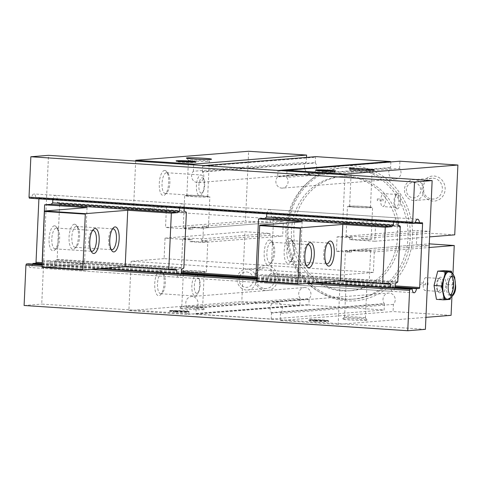 <?xml version="1.0" encoding="UTF-8"?>
<svg xmlns="http://www.w3.org/2000/svg" width="482" height="482" viewBox="0 0 482 482"><rect width="100%" height="100%" fill="white"/><g stroke="black" fill="none" stroke-linecap="round" stroke-linejoin="round"><path stroke-width="0.36" stroke-dasharray="2.41 1.81" d="M450.061 299.364L442.566 298.87L436.451 299.358M451.917 273.053L453.761 285.019L453.333 288.049L450.495 298.262M453.761 285.019L446.266 284.525L442.566 298.87M443.844 270.667L446.266 284.525M135.689 161.078L133.484 209.616L166.453 206.977L375.719 220.75L374.785 241.259L349.793 239.614L349.878 237.734L337.087 236.891L336.436 251.297L349.221 252.14L349.305 250.26L374.303 251.905L429.107 247.519M374.303 251.905L373.369 272.414L340.406 275.053L338.165 324.374L425.937 317.349M452.947 274.035L451.905 297.081M265.63 290.574A12.556 11.634 85.4 0 1 254.574 277.283A12.556 11.634 85.4 0 1 266.769 265.522A12.556 11.634 85.4 0 1 277.825 278.813A12.556 11.634 85.4 0 1 265.63 290.574M432.944 201.078A12.556 11.634 85.4 0 1 421.883 187.787A12.556 11.634 85.4 0 1 434.077 176.026A12.556 11.634 85.4 0 1 445.139 189.318A12.556 11.634 85.4 0 1 432.944 201.078M346.787 300.834A67.685 62.72 85.4 0 1 287.176 229.179A67.685 62.72 85.4 0 1 352.92 165.772A67.685 62.72 85.4 0 1 412.532 237.427A67.685 62.72 85.4 0 1 346.787 300.834M306.516 157.415L306.293 162.229A6.591 6.109 85.4 0 0 305.052 169.658A6.591 6.109 85.4 0 0 311.125 173.532L198.216 182.564A6.591 6.109 85.4 0 1 192.143 178.689A6.591 6.109 85.4 0 1 193.384 171.261L306.293 162.229M198.216 182.564A6.591 6.109 85.4 0 0 203.284 178.714A6.591 6.109 85.4 0 0 202.524 172.032L315.439 163A6.591 6.109 85.4 0 1 316.192 169.682A6.591 6.109 85.4 0 1 311.125 173.532M315.439 163A0.627 0.584 85.4 0 1 315.318 162.585L315.559 157.234A0.627 0.584 85.4 0 1 316.011 156.662M390.8 161.946A0.627 0.584 85.4 0 1 390.836 162.193L390.595 167.537A0.627 0.584 85.4 0 1 390.432 167.935A6.591 6.109 85.4 0 0 389.384 175.309A6.591 6.109 85.4 0 0 395.409 179.075L282.5 188.107A6.591 6.109 85.4 0 1 276.475 184.341A6.591 6.109 85.4 0 1 277.524 176.966L390.432 167.935M286.971 171.032L286.682 177.4L399.59 168.369A6.591 6.109 85.4 0 1 400.524 175.123A6.591 6.109 85.4 0 1 395.409 179.075M399.59 168.369L399.915 161.217M454.731 234.861L429.733 233.216L429.817 231.342L417.032 230.498L416.376 244.904L429.167 245.742L429.275 243.868M451.074 315.342L393.089 311.523L393.414 304.377A6.591 6.109 85.4 0 0 394.656 296.948A6.591 6.109 85.4 0 0 388.588 293.074L275.674 302.106A6.591 6.109 85.4 0 1 281.747 305.98A6.591 6.109 85.4 0 1 280.506 313.408L393.414 304.377M275.674 302.106A6.591 6.109 85.4 0 0 270.607 305.95A6.591 6.109 85.4 0 0 271.366 312.637L384.274 303.606A6.591 6.109 85.4 0 1 383.515 296.918A6.591 6.109 85.4 0 1 388.588 293.074M384.274 303.606A0.627 0.584 85.4 0 1 384.395 304.022L384.124 309.992L309.426 305.076A0.627 0.584 85.4 0 1 308.878 304.413L309.119 299.063A0.627 0.584 85.4 0 1 309.275 298.665A6.591 6.109 85.4 0 0 310.324 291.297A6.591 6.109 85.4 0 0 304.299 287.525L191.39 296.557A6.591 6.109 85.4 0 1 197.415 300.328A6.591 6.109 85.4 0 1 196.367 307.697L309.275 298.665M425.395 329.327L186.92 313.631L187.209 307.269L300.117 298.238A6.591 6.109 85.4 0 1 299.189 291.477A6.591 6.109 85.4 0 1 304.299 287.525M300.117 298.238L299.792 305.383L241.807 301.569L244.983 231.74L269.974 233.384L269.89 235.264L282.681 236.102L283.332 221.702L270.547 220.858L270.462 222.738L245.465 221.093L248.634 151.264M164.561 170.465A12.556 4.675 -86.2 0 1 166.621 171.64A12.556 4.675 -86.2 0 1 168.658 183.299A12.556 4.675 -86.2 0 1 165.109 194.589A12.556 4.675 -86.2 0 1 163.422 195.517A12.556 4.675 -86.2 0 1 159.289 183.371A12.556 4.675 -86.2 0 1 164.561 170.465M166.453 206.977L165.525 227.486L245.465 221.093M373.369 272.414L164.109 258.641L165.037 238.132L190.035 239.777L189.95 241.657L202.735 242.5L203.392 228.094L190.601 227.251L190.517 229.131L192.878 228.944A12.586 0.639 -177.4 0 1 191.077 228.83A12.586 0.639 -177.4 0 1 183.22 227.884A12.586 0.639 -177.4 0 1 200.512 228.076A12.586 0.639 -177.4 0 1 202.205 228.197L270.462 222.738M190.517 229.131L165.525 227.486M192.541 196.578A12.586 0.639 -177.4 0 1 184.684 195.632A12.586 0.639 -177.4 0 1 201.976 195.825A12.586 0.639 -177.4 0 1 209.833 196.77A12.586 0.639 -177.4 0 1 192.541 196.578M202.205 228.197L202.289 226.317A12.586 0.639 -177.4 0 1 208.453 227.149A12.586 0.639 -177.4 0 1 192.963 227.064L192.878 228.944M190.601 227.251L192.963 227.064M349.793 239.614L352.149 239.421A12.586 0.639 -177.4 0 0 353.842 239.542A12.586 0.639 -177.4 0 0 371.128 239.735L372.592 207.483A12.586 0.639 -177.4 0 1 355.306 207.29A12.586 0.639 -177.4 0 1 347.45 206.344A12.586 0.639 -177.4 0 1 364.735 206.537A12.586 0.639 -177.4 0 1 372.592 207.483M349.878 237.734L352.234 237.548A12.586 0.639 -177.4 0 1 346.07 236.716A12.586 0.639 -177.4 0 1 361.56 236.801L361.476 238.68A12.586 0.639 -177.4 0 1 363.271 238.789A12.586 0.639 -177.4 0 1 371.128 239.735M361.476 238.68L429.733 233.216M374.785 241.259L429.595 236.873M397.313 208.881A7.845 2.922 93.8 0 0 400.608 200.813A7.845 2.922 93.8 0 0 398.024 193.222A7.845 2.922 93.8 0 0 396.969 193.8A7.845 2.922 93.8 0 0 394.752 200.861A7.845 2.922 93.8 0 0 396.029 208.146A7.845 2.922 93.8 0 0 397.313 208.881M344.955 174.846L342.75 223.383L375.719 220.75M193.674 164.892L193.384 171.261M286.682 177.4A6.591 6.109 85.4 0 1 287.609 184.154A6.591 6.109 85.4 0 1 282.5 188.107M202.524 172.032A0.627 0.584 85.4 0 1 202.404 171.616L202.651 166.266A0.627 0.584 85.4 0 1 203.259 165.681L277.373 170.556A0.627 0.584 85.4 0 1 277.927 171.224L277.68 176.569A0.627 0.584 85.4 0 1 277.524 176.966M202.777 160.434A10.429 0.53 -177.4 0 1 209.29 161.217A10.429 0.53 -177.4 0 1 209.278 161.241A10.429 0.53 -177.4 0 1 194.963 161.054A10.429 0.53 -177.4 0 1 188.462 160.295A10.429 0.53 -177.4 0 1 188.45 160.271A10.429 0.53 -177.4 0 1 202.777 160.434M193.348 196.511A10.429 0.53 -177.4 0 1 186.841 195.728A10.429 0.53 -177.4 0 1 201.169 195.891A10.429 0.53 -177.4 0 1 207.682 196.674A10.429 0.53 -177.4 0 1 193.348 196.511M189.631 161.693A9.417 0.476 -177.4 0 1 195.493 162.374A9.417 0.476 -177.4 0 1 195.493 162.422A9.417 0.476 -177.4 0 1 182.57 162.253A9.417 0.476 -177.4 0 1 176.707 161.572A9.417 0.476 -177.4 0 1 176.707 161.524A9.417 0.476 -177.4 0 1 189.631 161.693M195.059 161.982A9.104 0.458 -177.4 0 1 195.198 162.048A9.104 0.458 -177.4 0 1 182.702 161.934A9.104 0.458 -177.4 0 1 177.033 161.223A9.104 0.458 -177.4 0 1 177.177 161.169M299.792 305.383L186.883 314.415L186.92 313.631L128.935 309.818L131.14 261.28L340.406 275.053M186.883 314.415L128.899 310.601L128.935 309.818L41.741 304.082L48.495 155.337M133.484 209.616L342.75 223.383M32.734 264.076A6.278 2.338 -86.2 0 1 30.384 267.54A6.278 2.338 -86.2 0 1 28.51 263.799M29.384 198.204L31.493 198.036A6.278 2.338 -86.2 0 1 33.981 193.951A6.278 2.338 -86.2 0 1 35.855 197.692L38.614 197.469A0.94 0.349 -86.2 0 1 38.632 197.469A0.94 0.349 -86.2 0 1 38.928 198.379L38.903 198.831M24.1 305.492L41.741 304.082M338.165 324.374L280.181 320.554L280.506 313.408M315.047 321.132A10.044 0.506 -177.4 0 1 308.793 320.355A10.044 0.506 -177.4 0 1 322.579 320.536A10.044 0.506 -177.4 0 1 328.832 321.265A10.044 0.506 -177.4 0 1 315.047 321.132M350.197 320.018A12.556 0.633 -177.4 0 1 342.377 319.042A12.556 0.633 -177.4 0 1 359.608 319.265A12.556 0.633 -177.4 0 1 367.429 320.181A12.556 0.633 -177.4 0 1 350.197 320.018M280.181 320.554L393.089 311.523M187.209 307.269A6.591 6.109 85.4 0 1 186.281 300.509A6.591 6.109 85.4 0 1 191.39 296.557M271.366 312.637A0.627 0.584 85.4 0 1 271.487 313.053L271.215 319.024L196.517 314.107A0.627 0.584 85.4 0 1 195.963 313.445L196.21 308.094A0.627 0.584 85.4 0 1 196.367 307.697M271.215 319.024L384.124 309.992M175.538 311.956A10.044 0.506 -177.4 0 1 169.284 311.173A10.044 0.506 -177.4 0 1 183.064 311.354A10.044 0.506 -177.4 0 1 189.324 312.083A10.044 0.506 -177.4 0 1 175.538 311.956M187.438 309.305A12.556 0.633 -177.4 0 1 179.617 308.329A12.556 0.633 -177.4 0 1 196.843 308.552A12.556 0.633 -177.4 0 1 204.669 309.468A12.556 0.633 -177.4 0 1 187.438 309.305M128.899 310.601L241.807 301.569M160.012 270.673A12.556 4.675 -86.2 0 1 162.073 271.848A12.556 4.675 -86.2 0 1 164.109 283.506A12.556 4.675 -86.2 0 1 160.56 294.791A12.556 4.675 -86.2 0 1 158.873 295.725A12.556 4.675 -86.2 0 1 154.734 283.573A12.556 4.675 -86.2 0 1 160.012 270.673M164.109 258.641L131.14 261.28M165.037 238.132L244.983 231.74M190.035 239.777L192.39 239.59L192.306 241.47A12.586 0.639 2.6 0 0 207.802 241.554A12.586 0.639 2.6 0 0 201.633 240.723L269.89 235.264M269.974 233.384L201.717 238.843A12.586 0.639 2.6 0 0 200.03 238.723A12.586 0.639 2.6 0 0 182.738 238.53A12.586 0.639 2.6 0 0 190.595 239.482A12.586 0.639 2.6 0 0 192.39 239.59M201.717 238.843L201.633 240.723M189.95 241.657L192.306 241.47M202.735 242.5L282.681 236.102M203.392 228.094L283.332 221.702M202.289 226.317L270.547 220.858M198.566 270.98A12.586 0.639 -177.4 0 1 206.423 271.926A12.586 0.639 -177.4 0 1 189.131 271.734A12.586 0.639 -177.4 0 1 181.274 270.782A12.586 0.639 -177.4 0 1 198.566 270.98M189.938 271.667A10.429 0.53 -177.4 0 1 183.425 270.884A10.429 0.53 -177.4 0 1 197.759 271.041A10.429 0.53 -177.4 0 1 204.266 271.83A10.429 0.53 -177.4 0 1 189.938 271.667M196.144 306.498A10.429 0.53 -177.4 0 1 202.645 307.257A10.429 0.53 -177.4 0 1 202.657 307.287A10.429 0.53 -177.4 0 1 188.329 307.124A10.429 0.53 -177.4 0 1 181.816 306.341A10.429 0.53 -177.4 0 1 181.828 306.311A10.429 0.53 -177.4 0 1 196.144 306.498M160.934 293.731A10.429 3.886 -86.2 0 1 160.723 293.737A10.429 3.886 -86.2 0 1 157.512 283.356A10.429 3.886 -86.2 0 1 161.88 272.92A10.429 3.886 -86.2 0 1 162.091 272.92A10.429 3.886 -86.2 0 1 163.591 273.897A10.429 3.886 -86.2 0 1 165.284 283.579A10.429 3.886 -86.2 0 1 162.338 292.96A10.429 3.886 -86.2 0 1 160.934 293.731M196.246 275.18A10.429 3.886 -86.2 0 1 196.457 275.18A10.429 3.886 -86.2 0 1 198.958 278.283A10.429 3.886 -86.2 0 1 197.975 293.249A10.429 3.886 -86.2 0 1 195.3 295.996A10.429 3.886 -86.2 0 1 195.09 295.996A10.429 3.886 -86.2 0 1 191.878 285.615A10.429 3.886 -86.2 0 1 196.246 275.18M196.873 293.381A7.712 2.874 -86.2 0 1 194.336 285.916A7.712 2.874 -86.2 0 1 197.572 277.987A7.712 2.874 -86.2 0 1 199.584 280.283A7.712 2.874 -86.2 0 1 198.855 291.345A7.712 2.874 -86.2 0 1 196.873 293.381M182.859 310.745A9.417 0.476 -177.4 0 1 188.727 311.432A9.417 0.476 -177.4 0 1 188.727 311.48A9.417 0.476 -177.4 0 1 175.803 311.312A9.417 0.476 -177.4 0 1 169.935 310.625A9.417 0.476 -177.4 0 1 169.935 310.577A9.417 0.476 -177.4 0 1 182.859 310.745M175.906 311.613A9.104 0.458 -177.4 0 1 170.236 310.95A9.104 0.458 -177.4 0 1 182.726 311.065A9.104 0.458 -177.4 0 1 188.396 311.776A9.104 0.458 -177.4 0 1 175.906 311.613M358.909 317.21A10.429 0.53 -177.4 0 1 365.404 317.969A10.429 0.53 -177.4 0 1 365.416 318A10.429 0.53 -177.4 0 1 351.089 317.837A10.429 0.53 -177.4 0 1 344.576 317.054A10.429 0.53 -177.4 0 1 344.594 317.023A10.429 0.53 -177.4 0 1 358.909 317.21M352.697 282.38A10.429 0.53 -177.4 0 1 346.19 281.59A10.429 0.53 -177.4 0 1 360.518 281.753A10.429 0.53 -177.4 0 1 367.031 282.536A10.429 0.53 -177.4 0 1 352.697 282.38M351.89 282.446A12.586 0.639 -177.4 0 1 344.034 281.494A12.586 0.639 -177.4 0 1 361.325 281.687A12.586 0.639 -177.4 0 1 369.182 282.639A12.586 0.639 -177.4 0 1 351.89 282.446M353.354 250.188A12.586 0.639 2.6 0 0 370.646 250.381A12.586 0.639 2.6 0 0 362.789 249.435A12.586 0.639 2.6 0 0 360.994 249.327L360.91 251.206A12.586 0.639 2.6 0 0 345.413 251.122A12.586 0.639 2.6 0 0 351.583 251.947L351.667 250.074A12.586 0.639 2.6 0 0 353.354 250.188M360.994 249.327L429.251 243.868M349.305 250.26L351.667 250.074M349.221 252.14L351.583 251.947M360.91 251.206L429.167 245.742M336.436 251.297L416.376 244.904M337.087 236.891L417.032 230.498M361.56 236.801L429.817 231.342M352.234 237.548L352.149 239.421M356.114 207.224A10.429 0.53 -177.4 0 1 349.601 206.441A10.429 0.53 -177.4 0 1 363.928 206.597A10.429 0.53 -177.4 0 1 370.441 207.387A10.429 0.53 -177.4 0 1 356.114 207.224M365.543 171.14A10.429 0.53 -177.4 0 1 372.05 171.929A10.429 0.53 -177.4 0 1 372.038 171.953A10.429 0.53 -177.4 0 1 357.722 171.767A10.429 0.53 -177.4 0 1 351.221 171.008A10.429 0.53 -177.4 0 1 351.209 170.983A10.429 0.53 -177.4 0 1 365.543 171.14M322.368 319.928A9.417 0.476 -177.4 0 1 328.236 320.608A9.417 0.476 -177.4 0 1 328.236 320.657A9.417 0.476 -177.4 0 1 315.312 320.488A9.417 0.476 -177.4 0 1 309.444 319.807A9.417 0.476 -177.4 0 1 309.45 319.759A9.417 0.476 -177.4 0 1 322.368 319.928M315.415 320.795A9.104 0.458 -177.4 0 1 309.745 320.132A9.104 0.458 -177.4 0 1 322.235 320.247A9.104 0.458 -177.4 0 1 327.905 320.958A9.104 0.458 -177.4 0 1 315.415 320.795M41.97 266.16L90.899 269.384M257.051 280.313L305.98 283.537M42.067 264.052L181.099 273.204M257.147 278.21L395.011 287.278M42.036 264.69L101.039 268.57M257.117 278.843L316.12 282.723M35.855 197.692L415.285 222.66M31.493 198.036L415.147 223.287M42.024 264.992L98.93 268.739M257.105 279.15L314.011 282.892M329.14 170.875A9.417 0.476 -177.4 0 1 335.002 171.556A9.417 0.476 -177.4 0 1 335.002 171.604A9.417 0.476 -177.4 0 1 322.078 171.435A9.417 0.476 -177.4 0 1 316.216 170.755A9.417 0.476 -177.4 0 1 316.216 170.706A9.417 0.476 -177.4 0 1 329.14 170.875M334.568 171.164A9.104 0.458 -177.4 0 1 334.707 171.231A9.104 0.458 -177.4 0 1 322.211 171.116A9.104 0.458 -177.4 0 1 316.541 170.405A9.104 0.458 -177.4 0 1 316.686 170.351M396.704 194.493A6.489 2.416 93.8 0 0 395.836 194.975A6.489 2.416 93.8 0 0 393.999 200.807A6.489 2.416 93.8 0 0 395.053 206.832A6.489 2.416 93.8 0 0 395.987 207.441A6.489 2.416 93.8 0 0 396.12 207.441A6.489 2.416 93.8 0 0 398.837 200.952A6.489 2.416 93.8 0 0 396.837 194.493A6.489 2.416 93.8 0 0 396.704 194.493M382.847 206.567A6.489 2.416 93.8 0 0 385.558 200.078A6.489 2.416 93.8 0 0 383.564 193.619A6.489 2.416 93.8 0 0 383.431 193.619A6.489 2.416 93.8 0 0 380.714 200.114A6.489 2.416 93.8 0 0 382.714 206.567A6.489 2.416 93.8 0 0 382.847 206.567M383.106 200.88L383.19 199.313L383.106 200.88L377.273 200.494L377.376 198.927L377.273 200.494M377.376 198.927L383.19 199.313M165.483 193.529A10.429 3.886 -86.2 0 1 165.272 193.529A10.429 3.886 -86.2 0 1 162.06 183.148A10.429 3.886 -86.2 0 1 166.429 172.713A10.429 3.886 -86.2 0 1 166.645 172.713A10.429 3.886 -86.2 0 1 168.14 173.689A10.429 3.886 -86.2 0 1 169.833 183.377A10.429 3.886 -86.2 0 1 166.886 192.758A10.429 3.886 -86.2 0 1 165.483 193.529M200.795 174.978A10.429 3.886 -86.2 0 1 201.006 174.972A10.429 3.886 -86.2 0 1 203.512 178.081A10.429 3.886 -86.2 0 1 202.524 193.041A10.429 3.886 -86.2 0 1 199.849 195.788A10.429 3.886 -86.2 0 1 199.638 195.794A10.429 3.886 -86.2 0 1 196.427 185.413A10.429 3.886 -86.2 0 1 200.795 174.978M201.428 193.174A7.712 2.874 -86.2 0 1 198.885 185.709A7.712 2.874 -86.2 0 1 202.127 177.786A7.712 2.874 -86.2 0 1 204.133 180.081A7.712 2.874 -86.2 0 1 203.404 191.143A7.712 2.874 -86.2 0 1 201.428 193.174M352.173 167.597A65.914 61.075 85.4 0 1 410.29 232.927A65.914 61.075 85.4 0 1 354.445 299.057A65.914 61.075 85.4 0 1 346.203 299.111A65.914 61.075 85.4 0 1 288.091 233.782A65.914 61.075 85.4 0 1 343.937 167.652A65.914 61.075 85.4 0 1 352.173 167.597M343.931 299.298A65.914 61.075 85.4 0 1 285.82 233.963A65.914 61.075 85.4 0 1 341.66 167.832A65.914 61.075 85.4 0 1 349.902 167.778A65.914 61.075 85.4 0 1 408.013 233.107A65.914 61.075 85.4 0 1 352.167 299.238A65.914 61.075 85.4 0 1 343.931 299.298M344.323 290.682A57.28 53.08 85.4 0 1 293.815 233.909A57.28 53.08 85.4 0 1 342.347 176.436A57.28 53.08 85.4 0 1 349.51 176.388A57.28 53.08 85.4 0 1 400.012 233.168A57.28 53.08 85.4 0 1 351.48 290.634A57.28 53.08 85.4 0 1 344.323 290.682M347.1 176.581A57.28 53.08 85.4 0 1 397.602 233.36A57.28 53.08 85.4 0 1 349.07 290.827A57.28 53.08 85.4 0 1 341.907 290.875A57.28 53.08 85.4 0 1 291.405 234.101A57.28 53.08 85.4 0 1 339.937 176.629A57.28 53.08 85.4 0 1 347.1 176.581M433.185 178.213A10.429 9.664 85.4 0 1 442.386 188.552A10.429 9.664 85.4 0 1 433.547 199.018A10.429 9.664 85.4 0 1 432.246 199.024A10.429 9.664 85.4 0 1 423.045 188.685A10.429 9.664 85.4 0 1 431.884 178.22A10.429 9.664 85.4 0 1 433.185 178.213M413.634 200.512A10.429 9.664 85.4 0 1 404.434 190.173A10.429 9.664 85.4 0 1 413.273 179.708A10.429 9.664 85.4 0 1 414.574 179.702A10.429 9.664 85.4 0 1 423.774 190.041A10.429 9.664 85.4 0 1 414.936 200.506A10.429 9.664 85.4 0 1 413.634 200.512M413.863 182.461A7.712 7.146 85.4 0 1 420.659 190.625A7.712 7.146 85.4 0 1 413.164 197.849A7.712 7.146 85.4 0 1 406.374 189.685A7.712 7.146 85.4 0 1 413.863 182.461M265.877 267.703A10.429 9.664 85.4 0 1 275.071 278.042A10.429 9.664 85.4 0 1 266.233 288.507A10.429 9.664 85.4 0 1 264.931 288.519A10.429 9.664 85.4 0 1 255.737 278.18A10.429 9.664 85.4 0 1 264.57 267.715A10.429 9.664 85.4 0 1 265.877 267.703M246.32 290.007A10.429 9.664 85.4 0 1 237.126 279.668A10.429 9.664 85.4 0 1 245.959 269.203A10.429 9.664 85.4 0 1 247.266 269.191A10.429 9.664 85.4 0 1 256.46 279.53A10.429 9.664 85.4 0 1 247.628 289.995A10.429 9.664 85.4 0 1 246.32 290.007M246.555 271.95A7.712 7.146 85.4 0 1 253.345 280.114A7.712 7.146 85.4 0 1 245.856 287.344A7.712 7.146 85.4 0 1 239.06 279.174A7.712 7.146 85.4 0 1 246.555 271.95M452.2 274.089A14.906 5.555 93.8 0 0 451.622 272.848M447.097 299.153A13.653 5.085 93.8 0 0 447.374 299.153A13.653 5.085 93.8 0 0 453.092 285.495A13.653 5.085 93.8 0 0 448.893 271.908M449.929 298.581A14.906 5.555 93.8 0 0 451.188 296.382M453.333 288.049A14.906 5.555 93.8 0 0 453.604 282.139M451.507 276.463A9.574 3.567 93.8 0 0 450.658 276.114A9.574 3.567 93.8 0 0 450.465 276.114A9.574 3.567 93.8 0 0 446.453 285.693A9.574 3.567 93.8 0 0 449.399 295.219A9.574 3.567 93.8 0 0 449.598 295.213A9.574 3.567 93.8 0 0 450.29 294.984M419.84 282.892L419.75 284.458L419.84 282.892L425.666 283.277L425.564 284.838L425.666 283.277M425.907 277.584A6.489 2.416 93.8 0 0 423.19 284.073A6.489 2.416 93.8 0 0 425.19 290.532A6.489 2.416 93.8 0 0 425.323 290.532A6.489 2.416 93.8 0 0 428.034 284.043A6.489 2.416 93.8 0 0 426.04 277.584A6.489 2.416 93.8 0 0 425.907 277.584M425.564 284.838L419.75 284.458M438.596 291.405A6.489 2.416 93.8 0 0 441.313 284.916A6.489 2.416 93.8 0 0 439.313 278.457A6.489 2.416 93.8 0 0 439.18 278.457A6.489 2.416 93.8 0 0 438.313 278.939A6.489 2.416 93.8 0 0 436.475 284.772A6.489 2.416 93.8 0 0 437.529 290.797A6.489 2.416 93.8 0 0 438.463 291.405A6.489 2.416 93.8 0 0 438.596 291.405M439.789 292.845A7.845 2.922 93.8 0 0 443.085 284.778A7.845 2.922 93.8 0 0 440.5 277.186A7.845 2.922 93.8 0 0 439.445 277.765A7.845 2.922 93.8 0 0 437.228 284.82A7.845 2.922 93.8 0 0 438.506 292.11A7.845 2.922 93.8 0 0 439.789 292.845M389.209 283.067L262.491 274.728L255.972 275.246M302.13 221.75L299.569 278.114L257.159 281.506M299.569 278.114L257.274 275.33M266.859 213.833A6.278 2.338 -86.2 0 1 269.402 209.441A6.278 2.338 -86.2 0 1 271.264 216.569L272.716 217.75L273.336 217.695L273.559 218.34L271.059 273.378L270.782 274.065L270.161 274.113L268.582 275.535A6.278 2.338 -86.2 0 1 265.805 283.03A6.278 2.338 -86.2 0 1 263.943 275.903L262.491 274.728M339.346 280.867L263.943 275.903M394.879 287.911A6.278 2.338 -86.2 0 1 392.529 291.369A6.278 2.338 -86.2 0 1 390.649 287.627M393.583 222.172A6.278 2.338 -86.2 0 1 396.126 217.78A6.278 2.338 -86.2 0 1 398.066 222.467M397.981 224.907L271.264 216.569M399.439 226.088L272.716 217.75M399.319 225.986L273.336 217.695M400.277 226.679L273.559 218.34M397.783 281.717L271.059 273.378M397.499 282.404L270.782 274.065M396.879 282.452L270.161 274.113M395.306 283.874L268.582 275.535M289.423 238.397A12.526 4.663 -86.2 0 1 291.477 239.572A12.526 4.663 -86.2 0 1 293.508 251.2A12.526 4.663 -86.2 0 1 289.971 262.461A12.526 4.663 -86.2 0 1 288.284 263.389A12.526 4.663 -86.2 0 1 284.163 251.267A12.526 4.663 -86.2 0 1 289.423 238.397M269.426 240A12.526 4.663 -86.2 0 1 271.48 241.169A12.526 4.663 -86.2 0 1 273.517 252.797A12.526 4.663 -86.2 0 1 269.974 264.058A12.526 4.663 -86.2 0 1 268.293 264.986A12.526 4.663 -86.2 0 1 264.166 252.869A12.526 4.663 -86.2 0 1 269.426 240M270.324 263.027A10.429 3.886 -86.2 0 1 270.113 263.027A10.429 3.886 -86.2 0 1 266.901 252.646A10.429 3.886 -86.2 0 1 271.27 242.211A10.429 3.886 -86.2 0 1 271.48 242.211A10.429 3.886 -86.2 0 1 272.981 243.187A10.429 3.886 -86.2 0 1 274.674 252.875A10.429 3.886 -86.2 0 1 271.728 262.256A10.429 3.886 -86.2 0 1 270.324 263.027M306.178 265.214A10.429 3.886 -86.2 0 1 305.401 264.473A10.429 3.886 -86.2 0 1 303.708 254.785A10.429 3.886 -86.2 0 1 306.654 245.404A10.429 3.886 -86.2 0 1 307.522 244.772M290.321 261.425A10.429 3.886 -86.2 0 1 290.104 261.431A10.429 3.886 -86.2 0 1 286.898 251.05A10.429 3.886 -86.2 0 1 291.267 240.614A10.429 3.886 -86.2 0 1 291.477 240.614A10.429 3.886 -86.2 0 1 292.978 241.59A10.429 3.886 -86.2 0 1 294.671 251.273A10.429 3.886 -86.2 0 1 291.718 260.654A10.429 3.886 -86.2 0 1 290.321 261.425M326.175 263.612A10.429 3.886 -86.2 0 1 325.392 262.871A10.429 3.886 -86.2 0 1 323.699 253.189A10.429 3.886 -86.2 0 1 326.651 243.808A10.429 3.886 -86.2 0 1 327.519 243.169M42.199 261.178L84.495 263.961L42.085 267.353M52.948 199.759A6.278 2.338 -86.2 0 1 55.49 195.367A6.278 2.338 -86.2 0 1 57.346 202.488L58.804 203.669L59.425 203.621L59.641 204.266L57.147 259.298L56.864 259.985L56.243 260.033L54.671 261.455A6.278 2.338 -86.2 0 1 51.893 268.956A6.278 2.338 -86.2 0 1 50.032 261.828L48.574 260.648L42.061 261.172M48.574 260.648L175.297 268.986M50.032 261.828L124.272 266.715M180.961 273.83A6.278 2.338 -86.2 0 1 178.611 277.295A6.278 2.338 -86.2 0 1 176.737 273.553M54.671 261.455L181.389 269.793M56.243 260.033L182.967 268.372M56.864 259.985L183.588 268.323M57.147 259.298L183.865 267.643M59.641 204.266L186.365 212.604M59.425 203.621L185.401 211.911M58.804 203.669L185.522 212.008M57.346 202.488L184.07 210.833M179.666 208.097A6.278 2.338 -86.2 0 1 182.208 203.705A6.278 2.338 -86.2 0 1 184.154 208.393M74.349 224.214A12.556 4.675 -86.2 0 1 76.403 225.389A12.556 4.675 -86.2 0 1 78.445 237.048A12.556 4.675 -86.2 0 1 74.897 248.338A12.556 4.675 -86.2 0 1 73.21 249.266A12.556 4.675 -86.2 0 1 69.071 237.114A12.556 4.675 -86.2 0 1 74.349 224.214M54.352 225.811A12.556 4.675 -86.2 0 1 56.412 226.986A12.556 4.675 -86.2 0 1 58.449 238.644A12.556 4.675 -86.2 0 1 54.9 249.935A12.556 4.675 -86.2 0 1 53.213 250.863A12.556 4.675 -86.2 0 1 49.08 238.717A12.556 4.675 -86.2 0 1 54.352 225.811M87.055 207.597L84.495 263.961M55.273 248.875A10.429 3.886 -86.2 0 1 55.062 248.875A10.429 3.886 -86.2 0 1 51.851 238.494A10.429 3.886 -86.2 0 1 56.219 228.058A10.429 3.886 -86.2 0 1 56.436 228.058A10.429 3.886 -86.2 0 1 57.93 229.034A10.429 3.886 -86.2 0 1 59.623 238.723A10.429 3.886 -86.2 0 1 56.677 248.103A10.429 3.886 -86.2 0 1 55.273 248.875M91.122 251.056A10.429 3.886 -86.2 0 1 90.351 250.321A10.429 3.886 -86.2 0 1 88.658 240.632A10.429 3.886 -86.2 0 1 91.604 231.252A10.429 3.886 -86.2 0 1 92.466 230.625M75.27 247.278A10.429 3.886 -86.2 0 1 75.059 247.278A10.429 3.886 -86.2 0 1 71.848 236.897A10.429 3.886 -86.2 0 1 76.216 226.462A10.429 3.886 -86.2 0 1 76.427 226.462A10.429 3.886 -86.2 0 1 77.927 227.438A10.429 3.886 -86.2 0 1 79.62 237.126A10.429 3.886 -86.2 0 1 76.674 246.507A10.429 3.886 -86.2 0 1 75.27 247.278M111.113 249.453A10.429 3.886 -86.2 0 1 110.348 248.718A10.429 3.886 -86.2 0 1 108.655 239.036A10.429 3.886 -86.2 0 1 111.601 229.655A10.429 3.886 -86.2 0 1 112.457 229.022M202.404 171.616L315.318 162.585M202.651 166.266L315.559 157.234M203.259 165.681L204.332 165.591M277.373 170.556L278.451 170.471M277.927 171.224L283.308 170.791M286.995 170.495L390.836 162.193M277.68 176.569L390.595 167.537M271.487 313.053L384.395 304.022M196.517 314.107L309.426 305.076M195.963 313.445L308.878 304.413M196.21 308.094L309.119 299.063M42.085 263.654L181.172 272.806M257.165 277.807L395.083 286.88M42.133 262.66L181.304 271.824M257.207 276.819L395.216 285.898M38.928 198.379L415.177 223.142M422.286 222.714L38.632 197.469L422.268 222.714M183.22 227.884L184.684 195.632M208.453 227.149L209.833 196.77M204.296 165.591L203.181 165.681M207.682 196.674L209.29 161.217L211.49 159.229M188.462 160.295L186.438 158.09M186.841 195.728L188.45 160.271M195.493 162.422L196.15 161.825M176.707 161.572L176.105 160.916M177.033 161.223L176.707 161.524M195.198 162.048L195.493 162.374M206.423 271.926L207.802 241.554M181.274 270.782L182.738 238.53M202.657 307.287L204.266 271.83M181.816 306.341L183.425 270.884M181.828 306.311L179.617 308.329M202.645 307.257L204.669 309.468M163.591 273.897L162.073 271.848M162.338 292.96L160.56 294.791M162.091 272.92L196.457 275.18M160.723 293.737L195.09 295.996M199.584 280.283L198.958 278.283M198.855 291.345L197.975 293.249M188.727 311.432L189.324 312.083M169.935 310.577L169.284 311.173M170.236 310.95L169.935 310.625M188.396 311.776L188.727 311.48M365.404 317.969L367.429 320.181M344.594 317.023L342.377 319.042M344.576 317.054L346.19 281.59M365.416 318L367.031 282.536M369.182 282.639L370.646 250.381M344.034 281.494L345.413 251.122M346.07 236.716L347.45 206.344M370.441 207.387L372.05 171.929M349.601 206.441L351.209 170.983M351.221 171.008L349.203 168.802M372.038 171.953L374.249 169.935M328.236 320.608L328.832 321.265M309.45 319.759L308.793 320.355M309.745 320.132L309.444 319.807M327.905 320.958L328.236 320.657M414.032 292.785L30.384 267.54M417.629 219.196L33.981 193.951M335.002 171.604L335.659 171.008M316.216 170.755L315.614 170.098M316.541 170.405L316.216 170.706M334.707 171.231L335.002 171.556M395.053 206.832L396.029 208.146M395.836 194.975L396.969 193.8M396.837 194.493L383.564 193.619M395.987 207.441L382.714 206.567M168.14 173.689L166.621 171.64M166.886 192.758L165.109 194.589M166.645 172.713L201.006 174.972M165.272 193.529L199.638 195.794M204.133 180.081L203.512 178.081M203.404 191.143L202.524 193.041M343.937 167.652L341.66 167.832M354.445 299.057L352.167 299.238M351.48 290.634L349.07 290.827M342.347 176.436L339.937 176.629M431.884 178.22L413.273 179.708M433.547 199.018L414.936 200.506M264.57 267.715L245.959 269.203M266.233 288.507L247.628 289.995M452.399 276.228L450.658 276.114M451.146 295.333L449.399 295.219M439.313 278.457L426.04 277.584M437.529 290.797L438.506 292.11M438.313 278.939L439.445 277.765M438.463 291.405L425.19 290.532M269.402 209.441L396.126 217.78M265.805 283.03L392.529 291.369M272.981 243.187L271.48 241.169M271.728 262.256L269.974 264.058M271.48 242.211L308.269 244.633M270.113 263.027L306.901 265.449M305.401 264.473L306.92 266.522M306.654 245.404L308.432 243.573M292.978 241.59L291.477 239.572M291.718 260.654L289.971 262.461M291.477 240.614L328.26 243.03M290.104 261.431L326.892 263.853M325.392 262.871L326.917 264.919M326.651 243.808L328.429 241.976M178.611 277.295L51.893 268.956M182.208 203.705L55.49 195.367M57.93 229.034L56.412 226.986M56.677 248.103L54.9 249.935M56.436 228.058L93.219 230.48M55.062 248.875L91.851 251.297M90.351 250.321L91.851 252.339M91.604 231.252L93.357 229.45M77.927 227.438L76.403 225.389M76.674 246.507L74.897 248.338M76.427 226.462L113.216 228.878M75.059 247.278L111.842 249.7M110.348 248.718L111.848 250.736M111.601 229.655L113.354 227.847"/><path stroke-width="0.72" d="M450.495 298.262L450.061 299.364L443.946 299.852L443.789 296.972L441.53 285.995L444.802 274.68L445.229 271.649L437.728 271.155L443.844 270.667L451.345 271.161L451.917 273.053M441.53 285.995L434.029 285.501L437.728 271.155M443.946 299.852L436.451 299.358L434.029 285.501M445.229 271.649L451.345 271.161M429.107 247.519L454.243 245.513L452.947 274.035M425.937 317.349L451.074 315.342L451.905 297.081M30.854 156.752L414.508 181.997L412.67 222.383L413.038 223.455L29.384 198.204L29.022 197.132L30.854 156.752L48.495 155.337L135.689 161.078L135.725 160.295L248.634 151.264L306.618 155.077L306.516 157.415M316.011 156.662A0.627 0.584 85.4 0 1 316.168 156.65L390.281 161.524A0.627 0.584 85.4 0 1 390.8 161.946M135.689 161.078L286.971 171.032L287.007 170.248L399.915 161.217L457.9 165.031L454.731 234.861L429.595 236.873M429.275 243.868L454.243 245.513M287.007 170.248L344.992 174.062L344.955 174.846L432.149 180.587L425.395 329.327L407.754 330.736L24.1 305.492L25.932 265.106L41.97 266.16M344.992 174.062L457.9 165.031M321.874 170.827A10.044 0.506 -177.4 0 1 315.614 170.098A10.044 0.506 -177.4 0 1 329.399 170.224A10.044 0.506 -177.4 0 1 335.659 171.008A10.044 0.506 -177.4 0 1 321.874 170.827M357.023 169.712A12.556 0.633 -177.4 0 1 349.203 168.802A12.556 0.633 -177.4 0 1 366.434 168.959A12.556 0.633 -177.4 0 1 374.249 169.935A12.556 0.633 -177.4 0 1 357.023 169.712M286.971 171.032L344.955 174.846M414.508 181.997L432.149 180.587M135.725 160.295L193.71 164.109L193.674 164.892M182.365 161.651A10.044 0.506 -177.4 0 1 176.105 160.916A10.044 0.506 -177.4 0 1 189.89 161.048A10.044 0.506 -177.4 0 1 196.15 161.825A10.044 0.506 -177.4 0 1 182.365 161.651M194.264 159A12.556 0.633 -177.4 0 1 186.438 158.09A12.556 0.633 -177.4 0 1 203.669 158.247A12.556 0.633 -177.4 0 1 211.49 159.229A12.556 0.633 -177.4 0 1 194.264 159M193.71 164.109L306.618 155.077M177.177 161.169A9.104 0.458 -177.4 0 1 189.522 161.386A9.104 0.458 -177.4 0 1 195.059 161.982M42.036 264.69L28.51 263.799L26.402 263.967L25.932 265.106M38.903 198.831L36.023 262.262A0.94 0.349 -86.2 0 1 35.626 263.226L32.866 263.449A6.278 2.338 -86.2 0 1 32.734 264.076M90.899 269.384L257.051 280.313M305.98 283.537L409.586 290.357L407.754 330.736M413.038 223.455L415.147 223.287A6.278 2.338 -86.2 0 1 417.629 219.196A6.278 2.338 -86.2 0 1 419.509 222.937L422.268 222.714A0.94 0.349 -86.2 0 1 422.286 222.714A0.94 0.349 -86.2 0 1 422.575 223.63L419.677 287.507A0.94 0.349 -86.2 0 1 419.28 288.477L416.52 288.694A6.278 2.338 -86.2 0 1 414.032 292.785A6.278 2.338 -86.2 0 1 412.158 289.043L410.049 289.212L409.586 290.357M32.866 263.449L42.067 264.052M181.099 273.204L257.147 278.21M395.011 287.278L416.52 288.694M101.039 268.57L257.117 278.843M316.12 282.723L412.158 289.043M415.285 222.66L419.509 222.937M29.022 197.132L412.67 222.383M26.402 263.967L42.024 264.992M98.93 268.739L257.105 279.15M314.011 282.892L410.049 289.212M316.686 170.351A9.104 0.458 -177.4 0 1 329.031 170.568A9.104 0.458 -177.4 0 1 334.568 171.164M451.622 272.848A14.906 5.555 93.8 0 0 450.411 271.288M448.893 271.908A13.653 5.085 93.8 0 0 448.615 271.908A13.653 5.085 93.8 0 0 442.898 285.567A13.653 5.085 93.8 0 0 447.097 299.153L447.886 299.147C453.363 296.713 455.942 292.321 455.629 285.977L454.647 277.096C452.544 273.27 453.52 273.415 448.893 271.908M443.789 296.972A14.906 5.555 93.8 0 0 445.579 299.774M449.134 299.491A14.906 5.555 93.8 0 0 449.929 298.581M446.856 271.571A14.906 5.555 93.8 0 0 444.802 274.68M442.651 283.012A14.906 5.555 93.8 0 0 442.386 288.923M452.206 276.228A9.574 3.567 93.8 0 0 448.2 285.808A9.574 3.567 93.8 0 0 451.146 295.333A9.574 3.567 93.8 0 0 451.339 295.327A9.574 3.567 93.8 0 0 455.345 285.754A9.574 3.567 93.8 0 0 452.399 276.228A9.574 3.567 93.8 0 0 452.206 276.228M450.29 294.984A9.574 3.567 93.8 0 0 453.586 285.898A9.574 3.567 93.8 0 0 451.507 276.463M390.649 287.627A6.278 2.338 -86.2 0 1 390.667 284.241L389.209 283.067L382.696 283.585L340.262 280.795L297.852 284.187L257.159 281.506L259.72 225.142L302.13 221.75L258.533 218.882L265.052 218.358L266.624 216.942A6.278 2.338 -86.2 0 1 266.859 213.833M257.274 275.33L255.972 275.246L258.533 218.882M390.667 284.241L339.346 280.867M398.066 222.467A6.278 2.338 -86.2 0 1 397.981 224.907L399.439 226.088L400.06 226.04L400.277 226.679L397.783 281.717L397.499 282.404L396.879 282.452L395.306 283.874A6.278 2.338 -86.2 0 1 394.879 287.911M382.696 283.585L385.257 227.221L391.77 226.703L393.342 225.281A6.278 2.338 -86.2 0 1 393.583 222.172M385.257 227.221L342.823 224.431L340.262 280.795M330.116 241.042A12.556 4.675 -86.2 0 1 334.249 253.195A12.556 4.675 -86.2 0 1 328.977 266.094A12.556 4.675 -86.2 0 1 326.917 264.919A12.556 4.675 -86.2 0 1 324.88 253.261A12.556 4.675 -86.2 0 1 328.429 241.976A12.556 4.675 -86.2 0 1 330.116 241.042M310.119 242.645A12.556 4.675 -86.2 0 1 314.252 254.791A12.556 4.675 -86.2 0 1 308.98 267.697A12.556 4.675 -86.2 0 1 306.92 266.522A12.556 4.675 -86.2 0 1 304.883 254.864A12.556 4.675 -86.2 0 1 308.432 243.573A12.556 4.675 -86.2 0 1 310.119 242.645M297.852 284.187L300.413 227.823L342.823 224.431M297.707 283.753L257.014 281.078M300.226 228.275L259.533 225.6M300.413 227.823L259.72 225.142M391.77 226.703L265.052 218.358M393.342 225.281L266.624 216.942M400.06 226.04L399.319 225.986M307.522 244.772A10.429 3.886 -86.2 0 1 308.058 244.633A10.429 3.886 -86.2 0 1 308.269 244.633A10.429 3.886 -86.2 0 1 311.48 255.014A10.429 3.886 -86.2 0 1 307.112 265.449A10.429 3.886 -86.2 0 1 306.901 265.449A10.429 3.886 -86.2 0 1 306.178 265.214M327.519 243.169A10.429 3.886 -86.2 0 1 328.049 243.036A10.429 3.886 -86.2 0 1 328.26 243.03A10.429 3.886 -86.2 0 1 331.471 253.412A10.429 3.886 -86.2 0 1 327.103 263.847A10.429 3.886 -86.2 0 1 326.892 263.853A10.429 3.886 -86.2 0 1 326.175 263.612M115.035 226.92A12.526 4.663 -86.2 0 1 119.162 239.042A12.526 4.663 -86.2 0 1 113.903 251.911A12.526 4.663 -86.2 0 1 111.848 250.736A12.526 4.663 -86.2 0 1 109.812 239.108A12.526 4.663 -86.2 0 1 113.354 227.847A12.526 4.663 -86.2 0 1 115.035 226.92M95.038 228.522A12.526 4.663 -86.2 0 1 99.165 240.638A12.526 4.663 -86.2 0 1 93.906 253.508A12.526 4.663 -86.2 0 1 91.851 252.339A12.526 4.663 -86.2 0 1 89.815 240.711A12.526 4.663 -86.2 0 1 93.357 229.45A12.526 4.663 -86.2 0 1 95.038 228.522M82.771 270.034L85.332 213.665L127.742 210.273L125.181 266.642L82.771 270.034L42.085 267.353L44.458 211.447L85.145 214.122M41.94 266.926L82.627 269.601M124.272 266.715L176.755 270.167L175.297 268.986L168.778 269.51L171.339 213.146L177.858 212.622L179.431 211.2A6.278 2.338 -86.2 0 1 179.666 208.097M125.181 266.642L168.778 269.51M52.948 199.759A6.278 2.338 -86.2 0 0 52.707 202.862L51.134 204.284L44.621 204.802L42.199 261.178M185.401 211.911L186.148 211.96L186.365 212.604L183.865 267.643L183.588 268.323L182.967 268.372L181.389 269.793A6.278 2.338 -86.2 0 1 180.961 273.83M176.737 273.553A6.278 2.338 -86.2 0 1 176.755 270.167M184.154 208.393A6.278 2.338 -86.2 0 1 184.07 210.833L185.522 212.008L186.148 211.96M52.707 202.862L179.431 211.2M51.134 204.284L177.858 212.622M44.621 204.802L87.055 207.597L44.645 210.989L85.332 213.665M127.742 210.273L171.339 213.146M44.458 211.447L44.645 210.989M92.466 230.625A10.429 3.886 -86.2 0 1 93.008 230.48A10.429 3.886 -86.2 0 1 93.219 230.48A10.429 3.886 -86.2 0 1 96.43 240.861A10.429 3.886 -86.2 0 1 92.062 251.297A10.429 3.886 -86.2 0 1 91.851 251.297A10.429 3.886 -86.2 0 1 91.122 251.056M112.457 229.022A10.429 3.886 -86.2 0 1 113.005 228.884A10.429 3.886 -86.2 0 1 113.216 228.878A10.429 3.886 -86.2 0 1 116.427 239.259A10.429 3.886 -86.2 0 1 112.059 249.694A10.429 3.886 -86.2 0 1 111.842 249.7A10.429 3.886 -86.2 0 1 111.113 249.453M204.332 165.591L316.168 156.65M278.451 170.471L390.281 161.524M283.308 170.791L286.995 170.495M35.626 263.226L42.085 263.654M181.172 272.806L257.165 277.807M395.083 286.88L419.28 288.477M36.023 262.262L42.133 262.66M181.304 271.824L257.207 276.819M395.216 285.898L419.677 287.507M415.177 223.142L422.575 223.63M316.09 156.65L204.296 165.591"/></g></svg>
